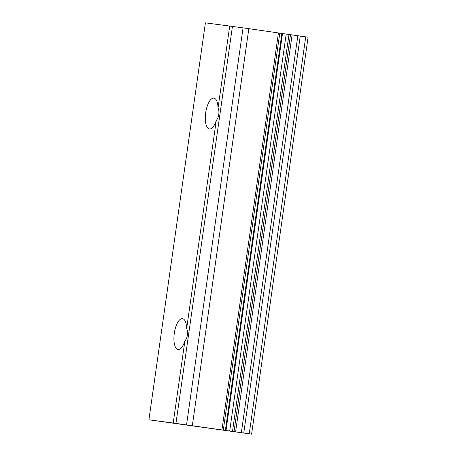 <?xml version="1.0" encoding="UTF-8"?>
<svg xmlns="http://www.w3.org/2000/svg" width="457" height="457" viewBox="0 0 457 457"><rect width="100%" height="100%" fill="white"/><g stroke="black" fill="none" stroke-linecap="round" stroke-linejoin="round"><path stroke-width="0.69" d="M216.258 120.534C217.675 118.791 218.503 116.781 218.743 114.501C219.149 112.245 218.914 110.086 218.04 108.023A15.595 6.044 -81.8 0 0 213.899 98.118A15.595 6.044 -81.8 0 0 205.684 112.759A15.595 6.044 -81.8 0 0 209.449 128.988A15.595 6.044 -81.8 0 0 216.258 120.534L186.656 328.549C187.53 330.611 187.764 332.77 187.359 335.027C187.119 337.306 186.29 339.317 184.874 341.053L173.209 423.011L148.908 419.794L251.596 434.15L173.209 423.011M184.874 341.053A15.595 6.044 98.2 0 1 178.064 349.508A15.595 6.044 98.2 0 1 174.3 333.284A15.595 6.044 98.2 0 1 182.509 318.643A15.595 6.044 98.2 0 1 186.656 328.549M249.242 433.79L305.739 36.851L308.092 37.206L251.596 434.15M232.442 26.449L229.705 26.072L218.04 108.023M225.809 430.448L282.306 33.51L248.831 28.648L232.442 26.432L175.951 423.376M243.055 27.837L186.559 424.782M248.831 28.648L192.334 425.593M223.296 430.06L279.787 33.115L223.296 430.06M305.739 36.851L282.3 33.532M229.705 26.072L205.404 22.85L148.908 419.794M278.439 32.915L221.948 429.86M281.872 33.441L225.375 430.38M282.506 33.561L226.009 430.505M286.185 34.092L229.688 431.031M288.99 34.486L232.493 431.431M290.503 34.692L234.013 431.631M292.097 34.915L235.601 431.854M297.844 35.72L241.347 432.659M300.255 36.057L243.758 433.002"/></g></svg>
